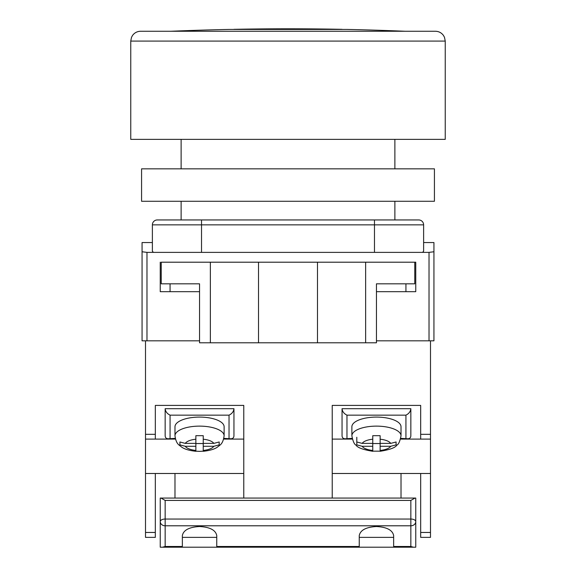 <?xml version="1.0" encoding="UTF-8"?>
<svg xmlns="http://www.w3.org/2000/svg" width="576" height="576" viewBox="0 0 576 576"><rect width="100%" height="100%" fill="white"/><g stroke="black" fill="none" stroke-linecap="round" stroke-linejoin="round"><path stroke-width="0.86" d="M430.495 340.819L376.445 340.819L429.026 340.819L429.026 252.374L433.937 251.762L433.937 340.819L430.495 340.819L430.495 537.372L420.674 537.372L420.674 473.494L430.495 473.494M152.381 242.546L142.063 242.546L142.063 340.819L199.555 340.819L146.974 340.819L146.974 252.374L153.374 252.374L152.381 251.15L152.381 224.856A4.91 4.91 0 0 1 157.291 219.946L201.521 219.946L157.291 219.946A4.91 4.91 0 0 0 152.381 224.856L201.521 224.856L201.521 252.374L153.374 252.374M433.937 251.762L433.937 242.546L423.619 242.546M429.026 252.374L201.521 252.374M374.479 252.374L374.479 224.856L201.521 224.856L201.521 219.946L418.709 219.946A4.91 4.91 0 0 1 423.619 224.856L423.619 251.15L422.626 252.374M160.243 262.202L160.243 291.686L199.555 291.686M414.778 262.202L414.778 283.824L376.445 283.824L376.445 342.785L365.638 342.785L365.638 262.202L415.757 262.202L415.757 291.686L376.445 291.686M142.063 251.762L146.974 252.374M365.638 342.785L199.555 342.785L199.555 283.824L161.222 283.824L161.222 262.202L210.362 262.202L210.362 342.785M258.516 342.785L258.516 262.202L210.362 262.202M365.638 262.202L258.516 262.202M317.484 342.785L317.484 262.202M401.018 498.06L401.018 473.494L420.674 473.494M332.222 473.494L401.018 473.494M155.326 532.462L155.326 537.372L145.505 537.372L145.505 532.462L155.326 532.462L155.326 473.494L145.505 473.494L145.505 532.462M243.778 498.06L243.778 405.403L155.326 405.403L155.326 439.099L145.505 439.099L145.505 434.318L155.326 434.318M332.222 498.06L332.222 405.403L420.674 405.403L420.674 434.318L430.495 434.318M145.505 340.819L145.505 434.318M145.505 439.099L145.505 473.494M243.778 473.494L155.326 473.494M243.778 439.099L223.668 439.099M175.442 439.099L155.326 439.099M174.982 498.06L174.982 473.494M332.222 439.099L352.332 439.099M400.558 439.099L430.495 439.099M420.674 439.099L420.674 434.318M223.841 438.379L230.969 438.775C232.855 438.674 233.849 437.688 233.95 435.802L233.95 408.701L165.154 408.701L165.154 435.802C165.254 437.688 166.248 438.674 168.134 438.775L175.262 438.379M230.969 438.775L223.747 438.775M175.356 438.775L168.134 438.775M229.032 438.379L229.032 415.152C231.998 413.698 233.633 411.545 233.95 408.701M165.154 408.701C165.47 411.545 167.105 413.698 170.071 415.152L170.071 438.379M224.122 426.766A24.566 9.677 180 0 0 199.555 417.089A24.566 9.677 180 0 0 174.982 426.766L174.982 435.802A24.566 9.677 0 0 1 199.555 426.125A24.566 9.677 0 0 1 224.122 435.802L224.122 426.766M219.204 444.78L219.204 441.979L213.826 443.383L203.234 443.383L203.234 435.686L195.869 435.686L195.869 439.207A14.738 5.81 180 0 0 185.278 443.383L179.899 441.979L179.899 444.881L185.278 446.285A14.738 5.81 180 0 0 195.869 450.454L195.869 446.285L185.278 446.285M219.204 444.881L213.826 446.285L203.234 446.285L203.234 450.454A14.738 5.81 180 0 0 213.826 446.285M203.234 451.282L203.234 451.289C209.88 450.569 214.654 449.143 217.548 447.026C219.917 444.924 222.898 444.427 224.122 435.802M195.869 450.454L195.869 451.174L199.555 451.368L203.234 451.174L203.234 450.454M195.869 439.207L195.869 443.383L185.278 443.383M195.869 451.267L195.869 451.289C189.223 450.569 184.457 449.143 181.555 447.026C179.194 444.924 176.206 444.427 174.982 435.802M203.234 443.383L203.234 446.285M203.234 443.542L195.869 443.542M195.869 443.383L195.869 446.285M351.878 435.802L351.878 426.766A24.566 9.677 0 0 1 376.445 417.089A24.566 9.677 0 0 1 401.018 426.766L401.018 435.802A24.566 9.677 180 0 0 376.445 426.125A24.566 9.677 180 0 0 351.878 435.802C352.908 441.266 354.298 444.384 356.069 445.154C357.473 447.653 363.038 449.698 372.766 451.289L372.766 451.289M356.796 444.78L356.796 441.979L362.174 443.383L372.766 443.383L372.766 435.686L380.131 435.686L380.131 439.207A14.738 5.81 0 0 1 390.722 443.383L396.101 441.979L396.101 444.881L390.722 446.285A14.738 5.81 0 0 1 380.131 450.454L380.131 446.285L390.722 446.285M380.131 451.267L380.131 451.289C389.858 449.698 395.424 447.653 396.828 445.154C398.592 444.384 399.989 441.266 401.018 435.802M356.796 444.881L362.174 446.285L372.766 446.285L372.766 451.174L380.131 451.174L380.131 450.454M380.131 439.207L380.131 443.383L390.722 443.383M356.796 437.249L356.796 441.979M372.766 443.383L372.766 446.285M372.766 443.542L380.131 443.542M380.131 443.383L380.131 446.285M352.159 438.379L345.031 438.775L352.253 438.775M400.644 438.775L407.866 438.775L400.738 438.379M345.031 438.775C343.145 438.674 342.151 437.688 342.05 435.802L342.05 408.701L410.846 408.701L410.846 435.802C410.746 437.688 409.752 438.674 407.866 438.775M346.968 438.379L346.968 415.152C344.002 413.698 342.367 411.545 342.05 408.701M410.846 408.701C410.53 411.545 408.895 413.698 405.929 415.152L405.929 438.379M415.037 498.06L415.757 498.06L415.757 521.597A4.91 2.556 180 0 0 410.846 519.041L410.846 500.422L415.037 498.06L160.963 498.06L165.154 500.422L165.154 519.041A4.91 2.556 180 0 0 160.243 521.597L160.243 498.06L160.963 498.06M393.646 546.48L410.846 546.48L410.846 525.794L165.154 525.794L165.154 519.041L410.846 519.041L410.846 525.794A4.91 4.198 180 0 0 415.757 521.597L415.757 547.2L393.646 547.2L393.646 535.565C392.551 530.114 386.82 527.098 376.445 526.522C366.077 527.098 360.346 530.114 359.251 535.565L359.251 547.2L160.243 547.2L160.243 521.597A4.91 4.198 180 0 0 165.154 525.794L165.154 546.48L162.598 547.2M216.749 547.2L216.749 535.565C215.654 530.114 209.923 527.098 199.555 526.522C189.18 527.098 183.449 530.114 182.354 535.565L182.354 547.2M359.251 547.2L393.646 547.2M359.251 537.372L393.646 537.372M182.354 537.372L216.749 537.372M410.846 546.48L413.402 547.2M165.154 31.255L435.413 31.255C438.768 31.342 441.454 32.738 443.455 35.431L444.492 37.325L445.241 41.083L130.759 41.083L130.759 139.356L445.241 139.356L445.241 41.083M130.759 41.083L131.508 37.325L132.545 35.431C134.546 32.738 137.232 31.342 140.587 31.255L410.846 31.255M434.426 201.276L141.574 201.276L141.574 168.84L434.426 168.84L434.426 201.276M288 29.326L342.05 29.326A2784.571 2784.571 0 0 0 233.95 29.326L288 29.326M171.05 31.255A2784.571 2784.571 0 0 1 229.032 29.426L346.968 29.426A2784.571 2784.571 0 0 1 404.95 31.255M423.619 224.856L374.479 224.856L374.479 219.946M420.674 532.462L430.495 532.462M229.032 415.152L170.071 415.152M213.826 443.383A14.738 5.81 180 0 0 203.234 439.207M372.766 450.454A14.738 5.81 0 0 1 362.174 446.285M362.174 443.383A14.738 5.81 0 0 1 372.766 439.207M346.968 415.152L405.929 415.152M165.154 546.48L182.354 546.48M216.749 546.48L359.251 546.48M410.846 500.422L165.154 500.422M394.877 219.946L394.877 201.276M394.877 168.84L394.877 139.356M181.123 219.946L181.123 201.276M181.123 168.84L181.123 139.356M405.929 291.686L405.929 283.824M170.071 291.686L170.071 283.824"/></g></svg>
